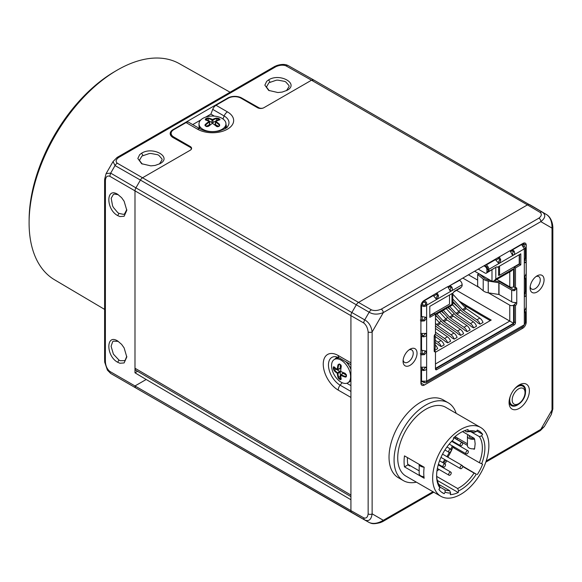 <?xml version="1.0" encoding="UTF-8"?>
<svg xmlns="http://www.w3.org/2000/svg" width="582" height="582" viewBox="0 0 582 582"><rect width="100%" height="100%" fill="white"/><g stroke="black" fill="none" stroke-linecap="round" stroke-linejoin="round"><path stroke-width="0.87" d="M456.157 413.329A44.909 25.928 120 0 0 448.278 402.824L443.244 399.914A44.909 25.928 120 0 0 408.637 411.947A44.909 25.928 120 0 0 389.031 457.139A44.909 25.928 120 0 0 398.335 477.698L403.37 480.608A44.909 25.928 120 0 0 416.406 482.172M448.278 402.824A44.909 25.928 120 0 0 413.671 414.857A44.909 25.928 120 0 0 394.072 460.049A44.909 25.928 120 0 0 403.37 480.608M469.419 435.562A3.594 2.073 0 0 0 469.23 436.216A3.594 2.073 0 0 0 470.285 437.686A3.594 2.073 0 0 0 473.959 438.181M408.76 464.836A33.232 19.184 120 0 0 408.957 465.542M467.433 443.797L455.015 436.624M442.626 462.544A33.232 19.184 120 0 0 444.895 459.642M446.918 456.659A33.232 19.184 120 0 0 449.348 452.447M446.954 446.998L450.861 449.253A1.797 1.04 -60 0 1 451.137 450.694A1.797 1.04 -60 0 1 449.959 452.279A1.797 1.04 -60 0 1 449.064 452.367A1.797 1.04 -60 0 1 448.787 450.926A1.797 1.04 -60 0 1 449.959 449.34A1.797 1.04 -60 0 1 450.861 449.253A33.232 19.184 120 0 0 452.265 445.856M453.4 442.364A33.232 19.184 120 0 0 453.567 441.767M454.404 438.101A33.232 19.184 120 0 0 454.593 436.987M467.433 436.216L467.433 445.747A5.391 3.114 0 0 0 469.012 447.951A5.391 3.114 0 0 0 474.614 448.686L475.145 443.79L474.614 439.148A5.391 3.114 180 0 1 469.012 438.413A5.391 3.114 180 0 1 467.433 436.216A5.391 3.114 180 0 1 468.052 434.776M407.473 457.598A35.029 20.225 120 0 0 407.407 459.685A35.029 20.225 120 0 0 407.756 464.247A35.029 20.225 120 0 0 407.873 464.916L404.483 466.873L424.169 478.244A39.743 22.945 120 0 1 423.761 472.977A39.743 22.945 120 0 1 424.169 467.244L404.483 455.873A39.743 22.945 -60 0 0 404.075 461.606A39.743 22.945 -60 0 0 404.483 466.873M419.171 470.838L407.756 464.247M424.067 467.179A5.391 3.114 180 0 1 420.75 466.284A5.391 3.114 180 0 1 419.193 464.363L419.171 473.617A5.391 3.114 0 0 0 420.75 475.814A5.391 3.114 0 0 0 423.958 476.709M436.631 475.072A32.337 18.668 120 0 0 439.606 485.664L439.89 487.927L438.901 489.455A35.924 20.741 120 0 0 442.793 492.998A35.924 20.741 120 0 0 444.212 493.696L445.194 492.168L444.917 489.906A32.337 18.668 120 0 0 449.682 490.662L450.613 493.027L450.286 494.656A35.924 20.741 120 0 0 458.26 492.518L458.594 490.888A34.134 19.708 120 0 0 460.755 489.753A34.134 19.708 120 0 0 476.323 474.199L462.646 466.124M458.594 490.888L457.656 488.524A32.337 18.668 120 0 0 459.489 487.549A32.337 18.668 120 0 0 474.061 473.079L476.323 474.199M477.305 474.585A35.924 20.741 120 0 0 482.616 464.218L479.372 462.712A32.337 18.668 120 0 0 482.354 447.951A32.337 18.668 120 0 0 479.372 436.631L481.627 435.838L482.616 434.31L476.753 430.927M479.372 462.712L453.967 448.045A32.337 18.668 -60 0 0 454.331 447.049M457.852 438.261L456.448 439.075A32.337 18.668 -60 0 1 456.412 439.257M455.611 442.946A32.337 18.668 -60 0 1 455.451 443.542M456.448 439.075L467.433 445.419M473.37 448.846L474.228 449.34A32.337 18.668 -60 0 0 474.323 448.737M488.865 445.659A39.743 22.945 -60 0 1 471.515 485.657A39.743 22.945 -60 0 1 440.887 496.301A39.743 22.945 -60 0 1 432.652 478.106A39.743 22.945 -60 0 1 450.002 438.115A39.743 22.945 -60 0 1 480.63 427.464A39.743 22.945 -60 0 1 488.865 445.659M480.63 427.464L445.696 407.298A39.743 22.945 120 0 0 415.075 417.941A39.743 22.945 120 0 0 397.724 457.939A39.743 22.945 120 0 0 405.952 476.134L440.887 496.301M494.147 280.91L499.283 281.703A2.226 1.288 180 0 1 500.287 282.037L512.946 289.349A1.797 1.04 0 0 0 514.262 289.647L514.313 290.687A3.594 2.073 180 0 1 511.673 290.083L499.014 282.772L488.24 281.07A8.985 5.187 180 0 1 484.217 279.724A8.985 5.187 180 0 1 483.213 279.033L477.64 274.442L479.11 273.846L484.682 278.443A7.188 4.147 0 0 0 485.49 278.996A7.188 4.147 0 0 0 488.705 280.066L490.408 280.328M483.213 279.033L483.213 290.767A8.985 5.187 0 0 0 484.217 291.458A8.985 5.187 0 0 0 488.24 292.804L499.014 294.507L511.673 301.811A3.594 2.073 0 0 0 514.313 302.422L516.758 303.28A1.797 1.04 120 0 1 515.485 305.485L515.485 322.712A1.797 1.04 120 0 1 514.219 324.916L436.733 369.65A1.797 1.04 120 0 1 435.831 369.737A1.797 1.04 120 0 1 435.46 368.915L435.46 351.681L434.194 350.946A1.797 1.04 120 0 0 434.565 351.775A1.797 1.04 120 0 0 435.46 351.681M409.03 349.869A7.188 4.147 -60 0 1 411.743 349.935A7.188 4.147 -60 0 1 413.235 353.223A7.188 4.147 -60 0 1 408.149 362.026A7.188 4.147 -60 0 1 404.555 362.382A7.188 4.147 -60 0 1 403.144 360.054M410.055 349.193L410.055 349.193A9.879 5.704 120 0 0 403.071 361.291A9.879 5.704 120 0 0 410.055 365.321A9.879 5.704 120 0 0 417.047 353.223A9.879 5.704 120 0 0 410.055 349.193M536.051 276.537A7.188 4.147 -60 0 1 538.765 276.596A7.188 4.147 -60 0 1 540.256 279.884A7.188 4.147 -60 0 1 535.178 288.687A7.188 4.147 -60 0 1 531.584 289.043A7.188 4.147 -60 0 1 530.173 286.722M537.077 275.853L537.077 275.853A9.879 5.704 120 0 0 530.093 287.952A9.879 5.704 120 0 0 537.077 291.989A9.879 5.704 120 0 0 544.068 279.884A9.879 5.704 120 0 0 537.077 275.853M518.227 385.539A11.676 6.744 -60 0 1 523.167 385.429A11.676 6.744 -60 0 1 525.582 390.769A11.676 6.744 -60 0 1 525.539 391.781M518.184 404.526A11.676 6.744 -60 0 1 517.325 405.072A11.676 6.744 -60 0 1 511.491 405.654A11.676 6.744 -60 0 1 509.119 401.318M519.231 384.906L519.231 384.906A14.368 8.301 120 0 0 509.068 402.504A14.368 8.301 120 0 0 519.231 408.375A14.368 8.301 120 0 0 529.394 390.769A14.368 8.301 120 0 0 519.231 384.906M142.255 164.059L139.753 160.865L139.636 159.955L141.921 156.063L149.334 153.539L150.869 153.473L157.591 154.71L158.806 155.307L161.978 158.901L162.094 159.824L159.453 163.971M269.284 90.719L266.774 87.533L266.665 86.616L268.942 82.724L276.355 80.2L277.89 80.134L284.613 81.371L285.827 81.967L288.999 85.569L289.116 86.485L286.475 90.632M341.081 360.156A13.473 7.777 -120 0 0 334.344 359.487A13.473 7.777 -120 0 0 332.278 370.283A13.473 7.777 -120 0 0 341.081 382.156A13.473 7.777 -120 0 0 347.818 382.818A13.473 7.777 -120 0 0 349.884 372.029A13.473 7.777 -120 0 0 341.081 360.156M341.147 378.817L340.499 379.74A9.268 5.354 60 0 1 339.946 379.457A9.268 5.354 60 0 1 339.881 379.413A9.268 5.354 60 0 1 339.262 379.028A1.579 0.626 49.8 0 1 338.011 377.362A30.439 19.039 124.5 0 1 337.334 373.477L337.196 373.244A30.439 19.039 -4.5 0 1 334.17 370.712L333.355 368.792A9.268 5.354 60 0 1 333.355 367.366A1.579 0.669 72.5 0 1 334.17 366.98A30.439 15.976 -175.8 0 0 337.196 369.388L337.334 369.308A30.439 19.039 124.5 0 1 338.011 364.761L339.582 364.296L339.262 363.954L338.011 364.761M126.774 356.3L125.203 360.134L124.504 360.658L120.19 360.687L118.946 360.069L113.388 354.111L111.089 346.268L112.69 341.663L113.388 341.147L118.255 341.365M118.255 194.694L114.348 194.082L113.388 194.468L111.177 198.258L112.588 205.875L113.388 207.432L117.688 212.539L118.946 213.39L123.53 214.372L124.504 213.98L126.774 209.629M104.607 309.391L54.555 279.782A124.781 72.044 -60 0 1 29.1 221.982A124.781 72.044 -60 0 1 116.553 70.502A124.781 72.044 -60 0 1 117.331 70.051A124.781 72.044 -60 0 1 179.336 63.649L230.014 92.189M206.566 126.563A9.268 5.354 0 0 1 205.984 126.265A9.268 5.354 0 0 1 205.919 126.229A9.268 5.354 180 0 1 205.33 125.85A1.579 1.091 164.3 0 1 205.402 124.359A30.439 19.039 115.5 0 1 208.996 121.5L208.996 121.347A30.439 15.976 55.8 0 0 205.402 119.928L205.33 119.026A9.268 5.354 180 0 1 206.566 118.313A1.579 0.626 169.8 0 1 208.632 118.059A30.439 19.039 -115.5 0 1 212.335 119.419L212.612 119.419A30.439 19.039 115.5 0 1 216.315 118.059L218.381 118.313A9.268 5.354 180 0 1 218.963 118.619A9.268 5.354 180 0 1 219.028 118.655A9.268 5.354 180 0 1 219.618 119.026A1.579 0.669 -167.5 0 1 219.545 119.928A30.439 15.976 -55.8 0 0 215.944 121.347L215.58 122.016A29.995 18.762 64.5 0 1 219.123 124.832L219.167 125.952L219.618 125.85A9.268 5.354 180 0 1 218.381 126.563A1.579 1.135 -166.5 0 1 216.315 126.229A30.439 15.976 55.8 0 0 212.612 123.428L212.335 123.428A30.439 15.976 -55.8 0 0 208.632 126.229L206.937 126.621M202.943 129.328A13.473 7.777 180 0 1 199 123.828A13.473 7.777 180 0 1 207.316 116.64A13.473 7.777 180 0 1 221.997 118.328A13.473 7.777 180 0 1 225.947 123.828A13.473 7.777 180 0 1 217.632 131.015A13.473 7.777 180 0 1 202.943 129.328M461.395 445.674A1.797 1.04 -60 0 1 460.493 445.768A1.797 1.04 -60 0 1 460.217 444.328A1.797 1.04 -60 0 1 461.395 442.742A1.797 1.04 -60 0 1 462.29 442.655A1.797 1.04 -60 0 1 462.566 444.095A1.797 1.04 -60 0 1 461.395 445.674M467.106 453.815A1.797 1.04 -60 0 1 466.211 453.909A1.797 1.04 -60 0 1 465.935 452.469A1.797 1.04 -60 0 1 467.106 450.883A1.797 1.04 -60 0 1 468.008 450.795A1.797 1.04 -60 0 1 468.284 452.236A1.797 1.04 -60 0 1 467.106 453.815M461.395 468.561A1.797 1.04 -60 0 1 460.493 468.648A1.797 1.04 -60 0 1 460.217 467.208A1.797 1.04 -60 0 1 461.395 465.622A1.797 1.04 -60 0 1 462.29 465.535A1.797 1.04 -60 0 1 462.566 466.975A1.797 1.04 -60 0 1 461.395 468.561M444.248 467.019A1.797 1.04 -60 0 1 443.346 467.106A1.797 1.04 -60 0 1 443.069 465.665A1.797 1.04 -60 0 1 444.248 464.087A1.797 1.04 -60 0 1 445.143 463.992A1.797 1.04 -60 0 1 445.419 465.433A1.797 1.04 -60 0 1 444.248 467.019M449.959 475.159A1.797 1.04 -60 0 1 449.064 475.247A1.797 1.04 -60 0 1 448.787 473.806A1.797 1.04 -60 0 1 449.959 472.228A1.797 1.04 -60 0 1 450.861 472.133A1.797 1.04 -60 0 1 451.137 473.573A1.797 1.04 -60 0 1 449.959 475.159M222.993 118.968L224.15 115.985L212.721 109.387A5.391 3.114 120 0 1 216.017 105.277L228.304 98.183A8.985 5.187 180 0 1 241.006 98.183L257.52 107.721A4.489 2.59 0 0 0 263.879 107.714A3.594 2.059 -0.4 0 1 258.837 107.721L258.837 108.245M219.043 125.923L219.545 124.359A30.439 19.039 -115.5 0 0 215.944 121.5L215.944 121.347M219.545 124.359L219.618 125.85M116.553 70.502L114.225 71.87A121.434 70.109 120 0 0 29.122 219.276L29.1 221.982M339.262 363.954A9.268 5.354 -120 0 1 339.815 364.237A9.268 5.354 -120 0 1 339.881 364.274A9.268 5.354 60 0 1 340.499 364.667A1.579 1.135 73.5 0 1 341.241 366.631A30.439 15.976 -64.2 0 0 340.674 371.236L340.615 370.901M345.279 373.469L345.082 373.28A30.439 15.976 -175.8 0 1 340.805 371.469L340.674 371.236M345.082 373.28L346.406 374.903A9.268 5.354 60 0 1 346.406 376.328A1.579 1.091 44.3 0 1 345.082 377.005A30.439 19.039 -4.5 0 1 340.805 375.325L341.067 374.75L340.615 375.012M341.241 379.224A30.439 15.976 -64.2 0 1 340.674 375.405M474.614 439.148L474.352 439.003A32.337 18.668 -60 0 0 474.228 438.341L462.544 431.589M470.78 431.677L479.372 436.631M438.384 464.363L441.069 465.789M482.616 434.31A35.924 20.741 120 0 0 478.724 430.767A35.924 20.741 120 0 0 477.305 430.069L476.323 431.597L474.061 432.39A32.337 18.668 120 0 0 466.793 431.917L464.618 430.658M444.917 489.906L439.766 486.938M438.835 484.399L449.682 490.662M446.976 460.842A32.337 18.668 -60 0 1 444.699 463.738M442.225 466.458A32.337 18.668 -60 0 1 441.782 466.895M438.995 469.434A32.337 18.668 -60 0 1 436.958 471.02M462.661 466.495L474.061 473.079M457.656 488.524L436.696 476.425M445.805 460.166A35.029 20.225 -60 0 1 443.564 463.083M453.203 446.394A35.029 20.225 -60 0 1 452.905 447.158A35.029 20.225 -60 0 1 447.82 457.183M455.757 437.053A35.029 20.225 -60 0 1 455.451 438.704M454.549 442.335A35.029 20.225 -60 0 1 454.375 442.924M410.295 465.716L409.779 466.015L407.873 464.916M476.323 431.597A34.134 19.708 120 0 0 468.059 431.102L466.793 431.917M468.059 431.102L468.059 429.567A35.924 20.741 120 0 0 453.458 438.006L453.458 439.541A34.134 19.708 120 0 0 436.624 475.814A34.134 19.708 120 0 0 439.89 487.927M441.483 492.125L444.212 493.696M445.194 492.168A34.134 19.708 120 0 0 450.613 493.027M437.322 480.434L458.26 492.518M454.047 447.82L452.905 447.158M481.627 463.832A34.134 19.708 120 0 0 481.627 435.838M521.537 327.586L522.723 328.255L424.409 385.015A4.94 2.852 120 0 1 421.972 385.277A4.94 2.852 120 0 1 420.917 383L420.917 305.994A4.489 2.59 120 0 1 424.096 300.494L437.126 292.79L438.544 295.845L437.344 299.075L426.635 305.259L426.635 318.252L424.431 320.908L420.655 321.169M451.785 286.933L451.094 287.77L450.359 287.166L450.359 285.697L451.785 286.933C452.709 288.905 452.563 290.258 451.363 290.985L437.344 299.075L436.085 298.821L433.27 295.561L424.096 300.858C426.351 301.527 427.195 302.996 426.635 305.259C424.955 306.903 423.26 306.903 421.55 305.259L421.55 316.477L425.784 317.285L426.635 318.252L426.635 334.439C426.606 335.843 425.507 336.643 423.332 336.825L421.55 336.207L422.823 335.479L420.917 334.264M448.686 286.293L450.359 287.166M434.55 335.057A3.594 2.073 180 0 1 435.241 336.28A3.594 2.073 180 0 1 435.241 336.338L434.689 336.963L434.194 336.28A1.797 1.04 120 0 1 435.46 334.083L435.46 314.098L429.807 317.357L429.807 306.358L453.465 292.702A1.797 1.04 120 0 1 454.644 291.109L460.864 287.515A1.797 1.04 -60 0 0 462.137 285.311L462.137 284.765A3.594 2.073 -120 0 0 459.598 280.364L450.024 285.522M425.34 317.197L423.791 319.94L420.306 320.042M425.333 333.341L423.711 335.814L422.823 335.479M425.333 367.075L423.332 370.567L420.917 369.541M425.34 350.931L423.791 353.674L420.306 353.776M421.172 304.408A2.634 1.52 -120 0 0 421.55 305.259L422.823 304.524A2.634 1.52 60 0 1 422.277 302.749L421.739 303.055M423.791 300.683L424.096 302.327C425.595 302.429 426.017 303.164 425.362 304.524C424.518 305.776 423.674 305.776 422.823 304.524M421.55 316.477L420.917 316.15M420.917 335.807L421.55 336.207L421.55 350.211L425.784 351.019L426.635 351.986L426.635 381.166L524.317 324.771L525.364 322.675L525.364 312.119L524.317 310.613M421.55 350.211L420.917 349.884M424.409 381.145L424.096 382.629L425.391 382.73L426.431 382.498L426.635 381.166L421.55 381.166A2.634 1.52 -120 0 0 421.012 382.316L422.277 381.581A2.634 1.52 60 0 1 422.343 381.115M421.55 381.166L421.55 369.948L422.823 369.214L420.917 367.999M422.823 369.214L423.711 369.548M524.317 278.087L525.284 277.97L524.317 276.879M521.457 244.28L524.317 248.863L513.6 255.047C514.83 254.305 514.975 252.959 514.022 250.995L512.596 249.765L521.77 244.462L522.498 244.884A2.634 1.52 -120 0 0 523.043 246.666L524.317 245.931A2.634 1.52 60 0 1 523.771 244.149L522.723 243.545M522.498 244.884L523.771 244.149M512 254.472L513.339 251.831L512.596 251.228L512.262 249.591M510.923 250.362L512.596 251.228M495.209 259.434L498.323 262.889L499.589 263.144L488.815 269.364L488.815 269.91A1.797 1.04 -60 0 0 489.186 270.732A1.797 1.04 -60 0 0 490.08 270.645L496.308 267.051A1.797 1.04 120 0 1 497.203 266.963A1.797 1.04 120 0 1 497.486 267.291L520.817 253.817L520.817 264.817L515.485 267.895L515.485 287.879L516.758 288.614A1.797 1.04 120 0 0 516.387 287.792A1.797 1.04 120 0 0 515.485 287.879L514.262 289.647M498.316 262.409L499.625 259.834L500.782 259.907L499.589 263.144L498.025 262.555M489.186 270.732L487.912 270.004A1.797 1.04 120 0 1 487.541 269.182L487.541 268.629A1.797 1.04 -120 0 0 486.268 266.432L484.682 265.516M477.64 274.442L477.64 286.177L483.213 290.767M515.485 302.436L515.485 302.545A1.797 1.04 -60 0 1 514.219 304.75L515.485 305.485M434.194 336.28L434.194 350.946L435.241 348.072A3.594 2.073 0 0 0 435.241 348.014L435.241 336.28M435.46 314.098L434.194 313.363L429.807 315.895M436.733 369.65L435.46 368.915L512.946 324.181L514.219 324.916M514.219 304.75L514.219 321.984A1.797 1.04 -60 0 1 512.946 324.181M516.474 302.684L516.758 303.28L515.485 302.545M514.313 290.687L516.758 288.614L516.758 303.28M515.485 267.895L514.219 267.16L514.219 287.144L515.485 287.879M514.219 267.16L519.551 264.083L520.817 264.817M519.551 264.083L519.551 254.545M496.781 266.883L497.486 267.291M485.955 264.781L486.268 264.963A3.594 2.073 60 0 1 488.815 269.364M447.864 286.766L499.371 256.851L500.782 259.907M499.625 259.834L498.548 257.506M512.335 254.319L513.6 255.047L512.473 255.04L510.007 250.711L499.371 256.851M525.029 259.856L525.968 260.372L526.15 261.202L525.742 262.417L524.818 262.788L524.317 261.856L524.317 248.863L525.364 248.027L524.317 245.931M526.157 261.202L526.157 273.562L524.317 278.043L524.317 261.856L525.284 258.124M525.284 277.97L524.942 278.88L524.317 278.043L524.317 295.591L525.284 291.858M525.029 293.59L525.968 294.106L526.15 294.936L525.742 296.151L524.818 296.522L524.317 295.591L524.317 311.777L524.768 312.585L525.364 312.119M426.431 382.498L523.022 326.728L524.317 324.771L524.317 311.777L526.15 307.303L526.157 294.936M424.096 382.629L422.277 381.581M423.332 370.567C425.507 370.378 426.606 369.577 426.635 368.173L426.06 367.206L420.655 367.162M423.791 353.674L424.431 354.642L420.655 354.904M424.431 354.642L426.635 351.986L426.635 334.439L426.06 333.464L420.655 333.428M425.362 304.524L426.635 305.259M424.096 302.327L422.787 301.571M436.311 293.437L437.388 295.772L435.78 298.486M451.094 287.77L449.762 290.411M437.126 292.79L447.769 286.642L450.235 290.971L451.363 290.985L450.09 290.251M437.388 295.772L438.544 295.845M522.723 328.255A4.94 2.852 120 0 0 526.223 322.202L526.223 245.197A4.489 2.59 120 0 0 525.313 243.16A4.489 2.59 120 0 0 523.043 243.363L510.101 250.835M141.644 153.19C152.935 146.017 172.498 157.125 160.065 163.644L155.176 165.419L150.854 165.87L141.644 163.731L137.832 158.479L139.665 154.674L141.644 153.19L142.925 155.401M287.086 90.305L282.197 92.08L277.876 92.531L268.666 90.399L264.854 85.147L266.687 81.342L268.666 79.858C279.957 72.677 299.526 83.786 287.086 90.305L287.159 90.261M173.778 137.978L173.778 137.003L190.285 146.533A4.489 2.59 0 0 1 191.602 148.366A4.489 2.59 0 0 1 190.278 150.207A3.594 2.059 -0.4 0 0 191.296 148.766A3.594 2.059 -0.4 0 0 190.241 147.319L173.094 137.592A9.879 5.653 179.6 0 1 170.199 133.605A9.879 5.653 179.6 0 1 173.094 129.597L227.715 98.06A9.879 5.653 179.6 0 1 241.69 97.994L258.837 107.721M340.499 364.667L339.313 364.237M340.259 364.783L340.259 368.253A0.895 0.517 -120 0 1 340.041 368.682L337.807 369.672L337.196 369.388M339.619 364.412L338.629 364.892A29.995 18.762 -55.5 0 0 337.96 369.366L340.259 368.253M341.176 378.773L340.739 379.086A8.686 5.012 60 0 1 340.186 378.795A8.686 5.012 60 0 1 339.582 378.416L338.629 377.303A29.995 18.762 -55.5 0 1 337.96 373.477L337.509 372.698A29.995 18.762 175.5 0 1 334.526 370.203L334.039 368.828A8.686 5.012 60 0 1 334.039 367.489L334.526 367.257M334.17 370.712L336.025 369.184A0.895 0.517 60 0 1 335.399 368.217M336.025 369.184L339.626 371.265A0.895 0.517 -120 0 1 340.259 372.364L340.259 376.518L338.011 377.362M346.275 374.553L346.239 375.914L345.279 376.409A29.995 18.762 175.5 0 1 341.067 374.75L343.176 373.317A0.895 0.517 -120 0 0 342.703 373.288L340.514 375.208L341.154 379.129M343.176 373.317L346.188 375.055M340.783 377.543A0.895 0.517 60 0 1 340.259 376.518M346.188 375.79L345.082 377.005M341.067 371.68L345.155 373.506L346.406 374.903M346.799 383.254L350.924 385.64M334.817 359.218A13.924 8.039 60 0 1 337.887 357.253M342.136 382.694L340.128 385.189A16.514 9.538 -120 0 1 328.648 367.518A16.514 9.538 -120 0 1 335.967 356.701L339.342 357.974A5.391 3.114 -60 0 1 338.222 355.507A21.185 12.229 -120 0 0 336.396 354.584A21.185 12.229 -120 0 0 323.272 365.234A21.185 12.229 -120 0 0 338.222 390.1L350.924 397.433L350.924 315.655L109.751 176.259L110.682 173.13L106.142 173.56L113.054 161.563L115.04 165.579L140.407 180.071L135.919 187.855L110.682 173.13L115.04 165.579A4.489 2.626 -60.3 0 1 117.288 163.207L371.396 309.842A4.489 2.561 -59.7 0 0 369.155 312.214C373.149 314.607 377.871 314.731 383.327 312.578L540.823 221.647L552.02 228.108L552.02 409.975L540.823 429.363L486.188 461.017M117.666 340.994L121.609 344.362L124.119 347.898L126.796 356.992L124.119 362.935L119.921 363.248L117.666 362.259C105.902 356.017 105.909 333.421 117.666 340.994L117.593 340.95M117.666 215.587C105.902 209.345 105.909 186.742 117.666 194.315L121.609 197.691L124.119 201.227L126.796 210.313L124.119 216.264L119.921 216.569L117.666 215.587L118.946 213.39M350.924 499.654L350.924 510.625L350.924 495.056L134.988 368.21L134.988 372.807L137.585 371.309M544.388 426.482L540.358 430.585A2.815 1.608 -129.7 0 0 540.823 429.363L544.374 426.475L551.299 414.508L552.02 409.975A2.808 1.608 -170 0 0 552.842 408.964A2.808 1.608 -170 0 1 552.842 408.964L551.307 414.508M432.972 491.739L383.327 520.293L372.131 513.833L372.131 331.966L383.327 312.578A2.815 1.295 60 0 0 381.341 309.122C377.623 310.708 374.306 310.948 371.396 309.842M433.765 492.19L382.614 521.654A2.808 1.608 -110 0 0 383.327 520.293C377.914 523.494 373.193 524.229 369.155 522.483L369.17 522.491A4.489 2.604 -60.6 0 1 369.155 522.483L356.388 515.296M323.425 496.264L115.003 375.936A4.489 2.59 120 0 0 115.025 375.95M369.192 522.505A4.489 2.604 -60.6 0 1 369.17 522.491L364.725 519.93C368.799 521.727 371.272 519.69 372.131 513.833A2.815 1.928 0 0 1 368.151 513.841C367.664 517.303 366.209 518.649 363.794 517.871L350.924 510.625A4.489 2.59 119.9 0 0 351.855 512.684L135.933 388.019A4.489 2.612 -60 0 1 134.988 385.953L146.184 379.493L134.988 372.807M110.733 373.469L135.933 388.019L110.733 373.469A4.489 2.641 120 0 1 109.78 371.396C107.139 369.126 105.684 365.983 105.422 361.96L105.378 360.025A2.692 1.557 0 0 1 104.607 358.934L104.702 362.142L107.401 370.13L110.733 373.469M190.278 150.207L142.655 177.699A4.489 2.604 -60.1 0 0 140.407 180.071L369.155 312.214L364.725 319.874C368.821 322.181 371.287 326.211 372.131 331.966A2.808 1.28 -0 0 1 368.151 331.98L368.151 513.841M546.862 214.765A4.489 2.604 120.6 0 0 546.84 214.751C550.339 217.326 552.071 221.786 552.02 228.108A2.815 1.608 170.3 0 0 552.842 226.82L552.842 408.957M552.842 226.82L552.529 224.383C551.547 219.792 549.655 216.577 546.84 214.751L534.181 207.257A4.489 2.597 -59.7 0 1 534.196 207.265L546.84 214.751A4.489 2.604 120.6 0 0 546.825 214.743L542.402 212.19C545.989 214.845 545.458 218.003 540.823 221.647A2.808 1.935 60 0 0 538.837 218.192L381.341 309.122M538.837 218.192C541.595 216.046 542.031 214.118 540.154 212.408A4.489 2.583 120.6 0 1 542.402 212.19L313.749 79.996L311.508 80.214L285.951 65.831A4.489 2.604 119.4 0 1 288.185 65.599L288.185 65.599C285.296 64.056 281.506 64.042 276.806 65.548L274.733 66.435L276.006 66.632C279.724 65.039 283.041 64.769 285.951 65.831M105.378 360.025L105.422 180.602C105.684 176.906 107.132 175.458 109.751 176.259M350.844 499.698L146.184 379.493M350.924 496.628L135.948 370.341A4.671 2.699 -60 0 1 134.988 368.21L134.988 190.983A4.489 2.612 120.1 0 1 135.919 187.855L351.855 312.519A4.489 2.575 119.9 0 0 350.924 315.655L363.794 323.01A4.489 2.561 -60.3 0 1 364.725 319.874L351.855 312.519L356.351 304.742A4.489 2.575 -59.9 0 1 358.592 302.371L527.445 204.886L311.508 80.214L263.879 107.714M173.778 137.003A8.985 5.187 180 0 1 171.144 133.336A8.985 5.187 180 0 1 173.778 129.67L186.065 122.576A5.391 3.114 120 0 1 188.757 122.307L200.186 128.906A5.391 3.114 -60 0 0 197.494 129.175A21.185 12.229 0 0 0 199.437 130.164A21.185 12.229 0 0 0 228.34 128.629A21.185 12.229 0 0 0 227.453 111.882A5.391 3.114 -60 0 0 224.15 115.985A16.514 9.538 180 0 1 227.547 126.621C227.78 127.451 225.059 128.906 219.37 130.972C212.881 132.332 206.974 131.896 201.656 129.655L200.186 128.906M217.857 120.372A0.895 0.517 180 0 0 216.7 120.43L216.569 118.626L218.01 118.895L218.381 118.313M216.7 120.43L213.107 122.504L212.925 119.965A29.995 18.762 -64.5 0 1 216.569 118.626L216.315 118.059M207.09 120.372A0.895 0.517 180 0 1 208.24 120.43L211.841 122.504A0.895 0.517 0 0 0 213.107 122.504M211.841 122.504L212.023 119.965L212.925 119.965L212.612 119.419M206.93 118.874L208.371 118.626L208.632 118.059M205.824 120.096L205.781 119.565A8.686 5.012 180 0 1 206.937 118.895M206.545 126.294L209.549 124.563A0.895 0.517 0 0 0 209.811 124.162L209.549 121.725L208.996 121.347M209.549 124.563L209.244 121.303L205.402 119.928M208.371 126.301L205.781 125.952L205.824 124.832A29.995 18.762 -64.5 0 1 209.367 122.016L209.367 121.493M218.017 126.578L219.349 125.748M218.403 126.294L215.391 124.563L215.944 121.5M219.138 120.052L215.696 121.303L215.129 124.162A0.895 0.517 0 0 0 215.391 124.563M215.58 121.493L215.58 122.016M212.023 123.551L208.632 126.229M217.915 120.35L218.01 118.895A8.686 5.012 180 0 1 218.585 119.194A8.686 5.012 180 0 1 219.167 119.565L219.123 120.096M205.904 125.923L205.402 124.359M225.947 124.366A13.924 8.039 180 0 1 226.107 128.011M214.38 116.124L210.888 114.108L212.721 109.387M192.722 124.599L200.826 119.921M205.701 117.098L210.888 114.108M449.5 294.994L449.5 304.16L429.807 315.524L429.807 306.358M519.231 254.734L519.231 263.901L499.545 275.264L499.545 266.098M499.545 275.264L498.592 274.719M499.225 275.082L498.592 275.446L498.592 266.651M453.807 291.953L460.311 288.199A2.692 1.557 -120 0 0 460.784 287.559M435.46 314.789L452.767 304.801L451.974 304.342L451.974 293.561M435.46 363.968L509.767 321.068L513.579 323.265L435.46 368.37M478.331 269.182L485.002 273.031A2.692 1.557 60 0 0 486.348 273.162L495.151 267.72M474.708 271.27L491.986 281.244L493.892 281.055L495.799 279.04L513.579 268.775L511.673 270.79L493.892 281.055M484.049 265.879L485.002 266.432A2.692 1.557 60 0 1 486.908 269.728L486.908 271.932A2.692 1.557 60 0 1 486.348 273.162M509.767 271.889L509.767 286.853L496.81 279.367M509.767 286.853A2.692 1.557 0 0 0 513.579 286.853L514.219 286.49M477.64 280.109L468.517 274.842M514.219 304.822L513.579 305.186A2.692 1.557 180 0 1 509.767 305.186L488.349 292.819M479.51 287.719L462.865 278.109M509.767 305.186L509.767 321.068L456.572 290.353M440.989 340.565L438.064 342.252A5.616 3.245 60 0 1 441.214 346.61L444.139 344.922A5.616 3.245 -120 0 0 440.989 340.565L435.241 336.549M438.064 342.252L435.241 340.274M441.214 346.61L438.755 345.184A2.917 1.688 -120 0 0 437.868 344.318L435.241 342.485M434.98 350.211L437.664 348.662A5.616 3.245 -120 0 0 435.241 344.893M452.767 294.121L465.418 307.856L462.501 309.544L452.767 298.981M480.085 324.167L483.009 322.479A5.616 3.245 -120 0 0 479.859 318.121L476.934 319.809A5.616 3.245 60 0 1 480.085 324.167L477.618 322.748A2.917 1.688 -120 0 0 476.738 321.882L463.243 312.454A7.188 4.147 60 0 1 461.73 311.115L452.767 301.381M479.859 318.121L466.364 308.693A4.489 2.59 60 0 1 465.418 307.856M462.501 309.544A4.489 2.59 -120 0 0 463.447 310.381L476.934 319.809M452.709 304.83L458.943 311.596L456.019 313.283L449.784 306.518M473.61 327.906L476.527 326.218A5.616 3.245 -120 0 0 473.377 321.861L470.46 323.548A5.616 3.245 60 0 1 473.61 327.906L471.144 326.487A2.917 1.688 -120 0 0 470.256 325.622L456.768 316.193A7.188 4.147 60 0 1 455.255 314.855L448.344 307.354M473.377 321.861L459.889 312.432A4.489 2.59 60 0 1 458.943 311.596M456.019 313.283A4.489 2.59 -120 0 0 456.965 314.12L470.46 323.548M446.227 308.569L452.461 315.335L449.544 317.023L443.309 310.257M467.128 331.645L470.052 329.965A5.616 3.245 -120 0 0 466.902 325.6L463.978 327.288A5.616 3.245 60 0 1 467.128 331.645L464.669 330.227A2.917 1.688 -120 0 0 463.781 329.361L450.286 319.933A7.188 4.147 60 0 1 448.773 318.594L441.862 311.094M466.902 325.6L453.407 316.172A4.489 2.59 60 0 1 452.461 315.335M449.544 317.023A4.489 2.59 -120 0 0 450.49 317.859L463.978 327.288M439.752 312.308L445.987 319.074L443.062 320.762L436.827 313.996M460.653 335.392L463.57 333.704A5.616 3.245 -120 0 0 460.42 329.339L457.503 331.027A5.616 3.245 60 0 1 460.653 335.392L458.187 333.966A2.917 1.688 -120 0 0 457.299 333.1L443.811 323.672A7.188 4.147 60 0 1 442.298 322.333L435.46 314.92M460.42 329.339L446.932 319.918A4.489 2.59 60 0 1 445.987 319.074M443.062 320.762A4.489 2.59 -120 0 0 444.008 321.599L457.503 331.027M435.46 318.427L439.505 322.821L436.587 324.501L435.46 323.286M454.171 339.131L457.096 337.444A5.616 3.245 -120 0 0 453.945 333.079L451.021 334.766A5.616 3.245 60 0 1 454.171 339.131L451.712 337.706A2.917 1.688 -120 0 0 450.824 336.84L437.329 327.411A7.188 4.147 60 0 1 435.816 326.073L435.46 325.687M453.945 333.079L440.45 323.657A4.489 2.59 60 0 1 439.505 322.821M436.587 324.501A4.489 2.59 -120 0 0 437.533 325.345L451.021 334.766M447.471 336.825L444.546 338.506A5.616 3.245 60 0 1 447.696 342.871L450.613 341.183A5.616 3.245 -120 0 0 447.471 336.825L435.46 328.437M444.546 338.506L435.46 332.162M447.696 342.871L445.23 341.445A2.917 1.688 -120 0 0 444.35 340.579L435.249 334.228M490.248 320.602L480.877 315.197L480.877 314.091L491.201 320.049L435.46 352.234M465.12 305.725L480.877 315.197M480.877 314.091L459.125 301.025M459.896 301.869L462.828 303.622L461.97 304.117M465.105 307.514L466.313 306.816L462.828 303.622M457.605 306.634L452.767 302.487M451.13 310.381L447.864 307.631M444.648 314.12L441.382 311.37M438.173 317.859L435.46 315.604M460.733 310.039L458.623 311.254M454.258 313.778L452.149 314.993M447.776 317.517L445.667 318.732M441.302 321.257L439.192 322.472M434.79 349.353A2.692 1.557 180 0 1 434.98 349.92A2.692 1.557 180 0 1 434.252 350.982M514.204 389.351A10.869 6.271 -60 0 1 523.029 386.288C524.899 387.743 525.721 389.969 525.481 392.974C525.102 399.732 517.522 407.713 512.167 405.101A10.869 6.271 -60 0 1 509.708 400.016A10.869 6.271 -60 0 1 509.767 398.866A10.869 6.271 -60 0 1 510.407 395.927M512.233 399.019A9.072 5.238 -60 0 1 519.399 388.456A9.072 5.238 -60 0 1 524.964 393.527A9.072 5.238 -60 0 1 517.798 404.083A9.072 5.238 -60 0 1 512.233 399.019M340.499 379.74L341.045 378.867M339.415 358.017A13.473 7.777 -120 0 0 335.938 358.57L339.168 357.879M219.138 119.936L219.618 119.026M200.266 128.949A13.473 7.777 180 0 1 199 125.661L199 123.828M224.928 128.804L225.947 125.661A13.473 7.777 180 0 1 224.681 128.949M350.924 391.424L340.128 385.189A5.391 3.114 120 0 0 338.222 390.1M350.924 380.577L349.411 381.901A13.473 7.777 -120 0 0 350.924 380.49M350.924 369.519A13.473 7.777 -120 0 0 345.926 361.778M340.79 377.602L339.262 379.028M340.805 371.469L340.739 364.958M488.24 281.07L488.24 292.804M420.917 383.065L424.409 385.015M423.711 335.814L423.332 336.825M524.317 311.821L525.284 311.705M514.022 250.995L513.339 251.831M498.818 282.707L498.818 294.441M499.014 282.772L499.014 294.507M434.194 336.323L435.241 336.338M514.219 321.984L515.485 322.712M511.673 290.083L511.673 301.811M487.541 269.182L488.815 269.91M486.268 264.963L495.508 259.63M524.338 262.104L525.742 262.417M524.338 295.845L525.742 296.151M425.362 367.438L426.635 368.173M425.362 351.252L426.635 351.986M425.362 333.704L426.635 334.439M424.431 320.908L423.791 319.94M425.362 317.517L426.635 318.252M462.137 284.765L451.363 290.985M499.589 263.144L513.6 255.047M436.078 298.34L437.344 299.075M526.223 245.197L523.102 243.334M268.666 79.858L269.953 82.062M241.69 98.576L241.69 97.994M227.715 98.525L227.715 98.06M333.355 367.366L334.381 367.329M333.355 368.792L335.348 368.18M337.196 373.244L339.626 371.265M337.334 373.477L340.259 372.364M341.067 374.75L340.805 375.325M337.96 369.366L337.334 369.308M337.509 369.628L334.214 367.104M338.222 355.507L350.924 362.841M117.666 362.259L118.946 360.069M382.614 521.654L380.337 522.607C372.567 524.571 371.527 523.429 369.17 522.491L135.933 388.019M363.794 517.871A4.489 2.583 -60.6 0 0 364.725 519.93L351.855 512.684M350.924 510.625L109.78 371.396M105.422 361.96L104.644 361.109M117.288 163.207C115.411 161.549 115.847 159.65 118.604 157.511L117.084 157.453L113.054 161.556M540.154 212.408L527.445 204.886A4.489 2.59 120.3 0 1 529.693 204.668L534.181 207.257M313.727 79.981L288.199 65.606A4.489 2.604 119.4 0 0 288.185 65.599L313.734 79.989M118.604 157.511L276.006 66.632M105.378 182.479A2.692 1.557 180 0 1 104.607 181.395L104.607 358.934M106.12 173.56L104.644 179.212L105.422 180.602M363.794 323.01C366.209 324.974 367.664 327.964 368.151 331.98M350.924 495.056L350.924 397.433M173.094 130.106L173.094 129.597M190.285 147.348L190.285 146.533M208.24 120.43L208.371 118.626A29.995 18.762 64.5 0 1 212.023 119.965L212.335 119.419M207.032 120.35L206.566 118.313M205.81 119.936L205.33 119.026M212.925 123.551L212.335 123.428M218.381 126.563L216.548 126.178L212.612 123.428M209.367 122.016L208.996 121.5M216.017 105.277L227.453 111.882M197.494 129.175L186.065 122.576M525.364 321.693L526.223 322.202M423.521 305.317A2.692 1.557 0 0 0 424.664 305.317M422.19 368.806L422.19 367.322M422.19 353.921L422.19 350.48M422.19 335.072L422.19 333.588M422.19 320.187L422.19 316.746M425.122 302.538A2.692 1.557 60 0 1 425.697 303.528M422.437 303.659A2.692 1.557 -60 0 1 423.543 302.007M435.271 313.989L451.974 304.342M491.986 281.244L491.986 269.91M495.799 267.349L495.799 279.04M486.908 271.932L489.076 270.674M487.549 269.357L486.908 269.728M485.002 266.432L485.635 266.061M496.06 260.045L499.036 258.321M510.647 251.62L511.927 250.878M513.579 268.775L513.579 286.853M513.579 305.186L513.579 323.265M466.364 308.693L463.447 310.381M459.889 312.432L456.965 314.12M453.407 316.172L450.49 317.859M446.932 319.918L444.008 321.599M440.45 323.657L437.533 325.345M433.823 295.976L436.798 294.259M448.402 287.559L449.69 286.817M523.029 386.288L520.912 384.884M334.344 359.487L335.938 358.57M200.019 128.811L199 125.661M452.069 440.901L460.493 445.768M449.202 444.088L466.211 453.909M440.96 457.372L460.493 468.648M444.932 449.981L449.064 452.367M438.413 464.254L443.346 467.106M437.373 468.495L449.064 475.247M438.239 464.851L450.861 472.133M439.57 460.777L445.143 463.992M442.538 454.127L462.29 465.535M451.639 441.345L468.008 450.795M453.756 437.729L462.29 442.655M225.947 123.828L225.947 125.661M347.01 362.404L350.924 368.537M347.818 382.818L349.411 381.901M512.167 405.101L509.89 403.973M525.364 248.027L525.364 258.583M525.364 278.378L525.364 292.317M339.342 357.974L350.924 364.667M540.358 430.585L485.803 462.144M117.084 157.453L274.733 66.435M104.644 179.212L104.607 181.395M191.296 149.312L191.296 148.766M171.144 136.013L171.144 133.336M452.767 304.801L452.767 293.11M434.98 351.404L434.98 349.92"/></g></svg>
